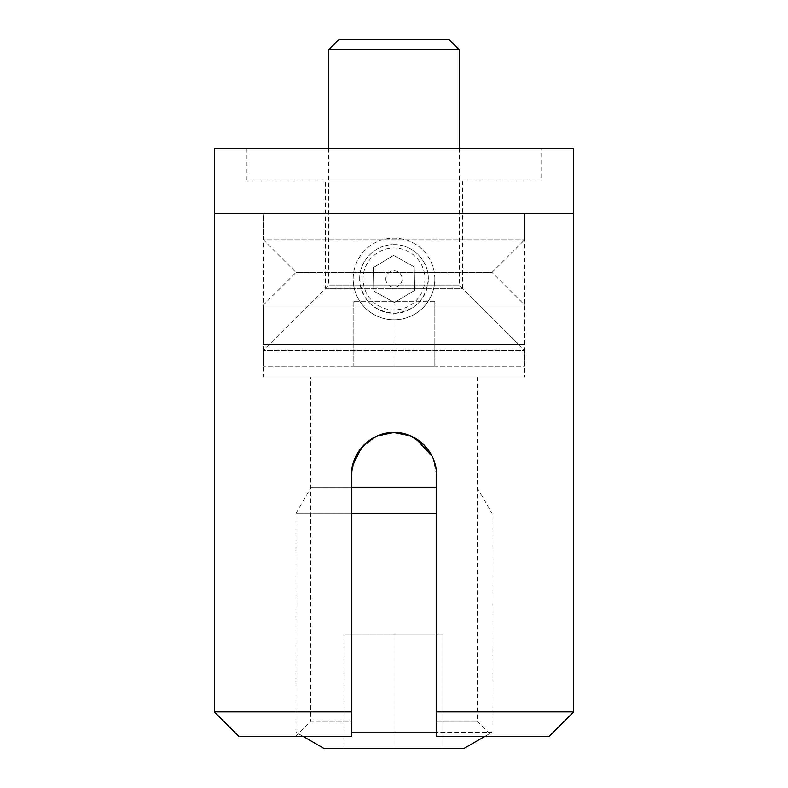 <?xml version="1.0" encoding="UTF-8"?>
<svg xmlns="http://www.w3.org/2000/svg" width="788" height="788" viewBox="0 0 788 788"><rect width="100%" height="100%" fill="white"/><g stroke="black" fill="none" stroke-linecap="round" stroke-linejoin="round"><path stroke-width="0.59" stroke-dasharray="3.94 2.96" d="M325.385 180.954L462.615 180.954L325.385 180.954L325.385 288.359L462.615 288.359L518.563 344.307L269.437 344.307L518.563 344.307M462.615 180.954L462.615 288.359L325.385 288.359L269.437 344.307M541.021 148.282L246.979 148.282L541.021 148.282L541.021 180.954L246.979 180.954L541.021 180.954M246.979 148.282L246.979 180.954M524.69 344.307L524.69 305.104L263.31 305.104L524.69 305.104L492.017 272.431L295.983 272.431L492.017 272.431L524.69 239.759L524.69 213.627L524.69 376.979L263.31 376.979L263.31 213.627L524.69 213.627L263.31 213.627L524.69 213.627L263.31 213.627L263.31 239.759L524.69 239.759L263.31 239.759L295.983 272.431L263.31 305.104L263.31 344.307L524.69 344.307L263.31 344.307M214.306 213.627L573.694 213.627L214.306 213.627M214.306 148.282L573.694 148.282M359.692 278.962C359.289 260.542 375.6 244.26 393.99 244.664C412.439 244.26 428.702 260.542 428.308 278.962C428.731 260.601 412.41 244.231 394.02 244.664C375.649 244.231 359.279 260.523 359.692 278.962C359.259 297.352 375.63 313.703 393.99 313.269C412.39 313.703 428.731 297.352 428.308 278.962C426.288 299.804 414.852 311.24 394.01 313.269C373.167 311.26 361.731 299.824 359.692 278.962M238.813 736.366L351.527 736.366L351.527 721.256L310.689 721.256L295.579 736.366L351.527 736.366L295.579 736.366M310.689 376.979L477.311 376.979L310.689 376.979L310.689 721.256L351.527 721.256L351.527 474.997L351.527 736.366L351.527 474.997L352.541 465.767M477.311 376.979L477.311 721.256L436.473 721.256L436.473 474.997L435.636 466.604L436.473 474.997L433.203 458.655L423.954 444.885M432.159 456.351L431.322 454.725M415.601 438.423L410.666 435.931M402.373 433.361L394.01 432.523M377.649 435.794L363.8 445.131M354.708 458.862L351.527 474.997M549.187 736.366L436.473 736.366L436.473 721.256L436.473 736.366L492.421 736.366L436.473 736.366L436.473 711.869L573.694 711.869M436.473 711.869L436.473 474.997L436.473 721.256L477.311 721.256L492.421 736.366M410.351 435.794L391.991 432.573L374.005 437.517L359.929 449.633L352.364 466.604M214.306 711.869L351.527 711.869M263.31 376.979L524.69 376.979M361.426 447.742L377.61 435.813M410.538 435.872L415.65 438.453M324.282 748.6L463.718 748.6M303.094 736.366L295.983 732.269L295.983 513.362L436.473 513.362M484.906 736.366L492.017 732.269L351.527 732.269M436.473 487.23L311.073 487.23L295.983 513.362L351.527 513.362M476.927 487.23L492.017 513.362L492.017 732.269L436.473 732.269M443.004 748.6L394 748.6L443.004 748.6L443.004 634.251L394 634.251L394 748.6L344.996 748.6L394 748.6L394 634.251L443.004 634.251L443.004 748.6M311.073 487.23L351.527 487.23M344.996 634.251L394 634.251L344.996 634.251L344.996 748.6L344.996 634.251M385.834 279.119A8.166 8.166 0 0 0 394.148 287.127A8.166 8.166 0 0 0 402.166 278.814A8.166 8.166 0 0 0 393.852 270.796A8.166 8.166 0 0 0 385.834 279.119M434.828 278.213A40.838 40.838 0 0 1 394.749 319.8A40.838 40.838 0 0 1 353.172 279.71A40.838 40.838 0 0 0 394.749 319.8A40.838 40.838 0 0 0 434.828 278.213A40.838 40.838 0 0 0 393.251 238.134A40.838 40.838 0 0 0 353.172 279.71A40.838 40.838 0 0 1 393.251 238.134A40.838 40.838 0 0 1 434.828 278.213M424.929 278.4A30.939 30.939 0 0 1 394.571 309.901A30.939 30.939 0 0 1 363.071 279.533A30.939 30.939 0 0 1 393.429 248.033A30.939 30.939 0 0 1 424.929 278.4M373.364 267.556L393.567 255.391L414.202 266.807L414.636 290.378L394.433 302.543L373.798 291.127L373.364 267.556L393.567 255.391L414.202 266.807L414.636 290.378L394.433 302.543L373.798 291.127L373.364 267.556M328.655 148.282L328.655 285.089L263.31 350.433L524.69 350.433L524.69 366.115L263.31 366.115L524.69 366.115M459.345 148.282L459.345 285.089L524.69 350.433L263.31 350.433L263.31 366.115M459.345 285.089L328.655 285.089L459.345 285.089M328.655 49.851L459.345 49.851M339.116 39.4L448.884 39.4M434.838 301.292L353.162 301.292L434.838 301.292L434.838 366.115L353.162 366.115L434.838 366.115L434.838 301.292M353.162 301.292L353.162 366.115L353.162 301.292M394 301.292L394 366.115L394 301.292"/><path stroke-width="1.18" d="M573.694 711.869L573.694 213.627L214.306 213.627L573.694 213.627L573.694 148.282L214.306 148.282L214.306 711.869L351.527 711.869L351.527 474.997C351.005 452.214 371.227 432.021 393.961 432.523C416.773 432.021 436.966 452.125 436.473 474.997L436.473 736.366L549.187 736.366L573.694 711.869L436.473 711.869M435.636 466.604L433.193 458.626L435.636 466.585M431.322 454.725L424.072 445.003M424.003 444.934L415.601 438.423M410.666 435.931L402.373 433.361M394.01 432.523L377.649 435.794M363.8 445.131L354.708 458.862M423.954 444.885L410.351 435.794M352.364 466.604L351.527 474.997M351.527 711.869L351.527 736.366L238.813 736.366L214.306 711.869M352.541 465.767L361.426 447.742M377.61 435.813L394.049 432.523L410.538 435.872M415.65 438.453L432.159 456.351M484.906 736.366L463.718 748.6L324.282 748.6L303.094 736.366M351.527 732.269L436.473 732.269M436.473 513.362L351.527 513.362M351.527 487.23L436.473 487.23M328.655 49.851L459.345 49.851L448.884 39.4L339.116 39.4L328.655 49.851L328.655 148.282M459.345 49.851L459.345 148.282"/></g></svg>
